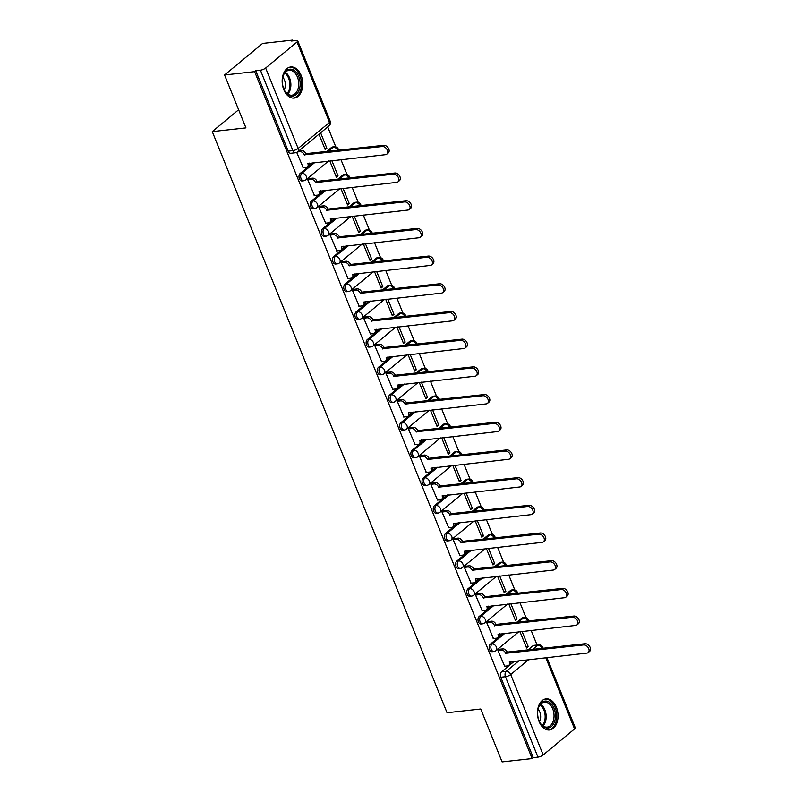 <?xml version="1.0" encoding="UTF-8"?>
<svg xmlns="http://www.w3.org/2000/svg" width="802" height="802" viewBox="0 0 802 802"><rect width="100%" height="100%" fill="white"/><g stroke="black" fill="none" stroke-linecap="round" stroke-linejoin="round"><path stroke-width="1.2" d="M503.295 633.45L490.373 644.156A4.01 2.617 83.7 0 0 489.591 649.55A4.01 2.617 83.7 0 0 492.258 651.695L493.912 651.515A4.01 2.617 -96.3 0 1 491.255 649.369A4.01 2.617 -96.3 0 1 492.037 643.976L504.949 633.259M492.107 605.761L479.185 616.467A4.01 2.617 83.7 0 0 478.403 621.861A4.01 2.617 83.7 0 0 481.07 624.006L482.724 623.826A4.01 2.617 -96.3 0 1 480.067 621.67A4.01 2.617 -96.3 0 1 480.849 616.287L493.761 605.57M480.919 578.072L467.997 588.778A4.01 2.617 83.7 0 0 467.215 594.172A4.01 2.617 83.7 0 0 469.882 596.317L471.536 596.137A4.01 2.617 -96.3 0 1 468.879 593.981A4.01 2.617 -96.3 0 1 469.661 588.598L482.573 577.881M469.731 550.383L456.809 561.089A4.01 2.617 83.7 0 0 456.027 566.483A4.01 2.617 83.7 0 0 458.694 568.628L460.348 568.448A4.01 2.617 -96.3 0 1 457.691 566.292A4.01 2.617 -96.3 0 1 458.473 560.909L471.396 550.192M458.543 522.683L445.631 533.4A4.01 2.617 83.7 0 0 444.839 538.794A4.01 2.617 83.7 0 0 447.506 540.939L449.16 540.759A4.01 2.617 -96.3 0 1 446.503 538.603A4.01 2.617 -96.3 0 1 447.285 533.22L460.208 522.503M447.356 494.994L434.443 505.711A4.01 2.617 83.7 0 0 433.651 511.105A4.01 2.617 83.7 0 0 436.318 513.25L437.972 513.059A4.01 2.617 -96.3 0 1 435.316 510.914A4.01 2.617 -96.3 0 1 436.098 505.531L449.02 494.814M436.168 467.305L423.255 478.022A4.01 2.617 83.7 0 0 422.464 483.405A4.01 2.617 83.7 0 0 425.13 485.561L426.794 485.37A4.01 2.617 -96.3 0 1 424.128 483.225A4.01 2.617 -96.3 0 1 424.91 477.832L437.832 467.125M424.98 439.616L412.068 450.333A4.01 2.617 83.7 0 0 411.286 455.716A4.01 2.617 83.7 0 0 413.942 457.872L415.606 457.681A4.01 2.617 -96.3 0 1 412.94 455.536A4.01 2.617 -96.3 0 1 413.722 450.143L426.644 439.436M413.792 411.927L400.88 422.644A4.01 2.617 83.7 0 0 400.098 428.027A4.01 2.617 83.7 0 0 402.754 430.183L404.419 429.992A4.01 2.617 -96.3 0 1 401.752 427.847A4.01 2.617 -96.3 0 1 402.534 422.453L415.456 411.747M402.604 384.238L389.692 394.955A4.01 2.617 83.7 0 0 388.91 400.338A4.01 2.617 83.7 0 0 391.566 402.494L393.231 402.303A4.01 2.617 -96.3 0 1 390.564 400.158A4.01 2.617 -96.3 0 1 391.346 394.764L404.268 384.058M391.416 356.549L378.504 367.266A4.01 2.617 83.7 0 0 377.722 372.649A4.01 2.617 83.7 0 0 380.379 374.795L382.043 374.614A4.01 2.617 -96.3 0 1 379.376 372.469A4.01 2.617 -96.3 0 1 380.168 367.075L393.08 356.369M380.228 328.86L367.316 339.577A4.01 2.617 83.7 0 0 366.534 344.96A4.01 2.617 83.7 0 0 369.191 347.106L370.855 346.925A4.01 2.617 -96.3 0 1 368.188 344.78A4.01 2.617 -96.3 0 1 368.98 339.386L381.892 328.68M369.04 301.171L356.128 311.878A4.01 2.617 83.7 0 0 355.346 317.271A4.01 2.617 83.7 0 0 358.003 319.417L359.667 319.236A4.01 2.617 -96.3 0 1 357 317.091A4.01 2.617 -96.3 0 1 357.792 311.697L370.704 300.981M357.852 273.482L344.94 284.189A4.01 2.617 83.7 0 0 344.158 289.582A4.01 2.617 83.7 0 0 346.815 291.727L348.479 291.547A4.01 2.617 -96.3 0 1 345.822 289.402A4.01 2.617 -96.3 0 1 346.604 284.008L359.517 273.292M346.664 245.793L333.752 256.5A4.01 2.617 83.7 0 0 332.97 261.893A4.01 2.617 83.7 0 0 335.627 264.038L337.291 263.858A4.01 2.617 -96.3 0 1 334.635 261.713A4.01 2.617 -96.3 0 1 335.416 256.319L348.329 245.602M335.477 218.104L322.564 228.811A4.01 2.617 83.7 0 0 321.782 234.204A4.01 2.617 83.7 0 0 324.439 236.349L326.103 236.169A4.01 2.617 -96.3 0 1 323.447 234.014A4.01 2.617 -96.3 0 1 324.229 228.63L337.141 217.913M324.289 190.415L311.377 201.122A4.01 2.617 83.7 0 0 310.595 206.515A4.01 2.617 83.7 0 0 313.251 208.66L314.915 208.48A4.01 2.617 -96.3 0 1 312.259 206.325A4.01 2.617 -96.3 0 1 313.041 200.941L325.953 190.224M313.111 162.726L300.189 173.433A4.01 2.617 83.7 0 0 299.407 178.826A4.01 2.617 83.7 0 0 302.063 180.971L303.727 180.791A4.01 2.617 -96.3 0 1 301.071 178.635A4.01 2.617 -96.3 0 1 301.853 173.252L314.765 162.535M301.111 75.358A15.649 10.215 83.7 0 0 290.735 66.977A15.649 10.215 83.7 0 0 283.808 89.704A15.649 10.215 83.7 0 0 294.184 98.085A15.649 10.215 83.7 0 0 301.111 75.358M556.408 707.254A15.649 10.215 83.7 0 0 546.032 698.873A15.649 10.215 83.7 0 0 539.114 721.599A15.649 10.215 83.7 0 0 549.49 729.98A15.649 10.215 83.7 0 0 556.408 707.254M537.069 645.039L531.135 630.362M526.002 617.65L519.947 602.663M514.814 589.961L508.759 574.974M503.626 562.272L497.571 547.285M492.448 534.583L486.393 519.596M481.26 506.894L475.205 491.907M470.072 479.205L464.017 464.218M458.884 451.516L452.829 436.529M447.696 423.827L441.641 408.84M436.509 396.138L430.453 381.15M425.321 368.449L419.266 353.461M414.133 340.76L408.078 325.772M402.945 313.071L396.89 298.083M391.757 285.382L385.702 270.394M380.569 257.683L374.514 242.705M369.381 229.994L363.326 215.006M358.193 202.304L352.138 187.317M347.005 174.615L340.95 159.628M335.817 146.926L327.737 126.927M292.971 40.862L292.66 40.1L291.547 41.022L296.229 40.501A4.01 1.203 -22 0 1 297.732 40.832A4.01 1.203 -22 0 1 297.031 42.005L265.652 68.03L298.143 148.44L329.522 122.415L297.031 42.005M224.57 74.977L254.625 71.649L532.157 758.562L502.102 761.9L480.739 709.008L447.055 712.747L212.269 131.608L245.943 127.879L224.57 74.977L262.605 43.438L292.66 40.1M546.894 657.54L575.265 727.755A4.01 1.203 158 0 1 574.563 728.928L543.185 754.953A4.01 1.203 158 0 1 537.952 757.128L533.27 757.649L500.779 677.239A4.01 2.617 -96.3 0 1 501.561 671.845L514.483 661.139M527.796 650.091L532.949 645.821L537.631 645.299A4.01 2.617 -96.3 0 1 538.613 644.868L533.932 645.379A4.01 2.617 83.7 0 0 532.949 645.821M533.27 757.649L532.157 758.562M255.738 70.726L288.219 151.137A4.01 2.617 83.7 0 0 290.875 153.282L295.557 152.761A4.01 2.617 -96.3 0 1 292.9 150.616L260.419 70.205L255.738 70.726L254.625 71.649M260.419 70.205A4.01 1.203 -22 0 0 265.652 68.03M296.74 152.44L303.266 167.798M318.975 134.195L325.201 149.603L326.865 148.23L324.74 148.46M330.584 160.781L329.943 161.322L336.389 177.292L338.053 175.919L335.928 176.149M309.492 178.495L307.757 179.718L314.454 195.487M341.772 188.47L341.131 189.011L347.577 204.981L349.241 203.608L347.116 203.838M320.68 206.184L318.945 207.407L325.642 223.177M352.96 216.159L352.309 216.7L358.765 232.67L360.429 231.297L358.304 231.527M331.868 233.883L330.133 235.096L336.83 250.866M364.148 243.848L363.496 244.389L369.953 260.359L371.617 258.986L369.491 259.216M343.055 261.572L341.321 262.785L348.018 278.555M375.336 271.537L374.684 272.078L381.14 288.058L382.805 286.675L380.679 286.905M354.243 289.261L352.509 290.474L359.206 306.254M386.524 299.226L385.872 299.768L392.328 315.747L393.993 314.364L391.867 314.605M365.431 316.95L363.697 318.163L370.394 333.943M397.712 326.915L397.06 327.457L403.516 343.436L405.18 342.053L403.055 342.294M376.619 344.639L374.885 345.852L381.582 361.632M408.9 354.614L408.248 355.146L414.704 371.125L416.368 369.742L414.243 369.983M387.807 372.328L386.073 373.542L392.769 389.321M420.088 382.303L419.436 382.835L425.892 398.815L427.556 397.431L425.431 397.672M398.995 400.018L397.261 401.231L403.957 417.01M431.275 409.992L430.624 410.524L437.08 426.504L438.744 425.12L436.619 425.361M410.173 427.707L408.449 428.92L415.145 444.699M442.463 437.681L441.812 438.213L448.268 454.193L449.932 452.809L447.807 453.05M421.361 455.396L419.636 456.609L426.333 472.388M453.651 465.371L453 465.912L459.456 481.882L461.12 480.498L458.995 480.739M432.549 483.085L430.824 484.298L437.521 500.077M464.839 493.06L464.188 493.601L470.644 509.571L472.308 508.187L470.183 508.428M443.737 510.774L442.012 511.987L448.709 527.766M476.027 520.749L475.375 521.29L481.832 537.26L483.496 535.886L481.37 536.117M454.924 538.463L453.2 539.686L459.887 555.455M487.215 548.438L486.563 548.979L493.019 564.949L494.684 563.575L492.558 563.806M466.112 566.152L464.388 567.375L471.075 583.144M498.403 576.127L497.751 576.668L504.207 592.638L505.872 591.264L503.746 591.495M477.3 593.841L475.576 595.064L482.263 610.833M509.591 603.816L508.939 604.357L515.395 620.327L517.059 618.954L514.934 619.184M488.488 621.54L486.764 622.753L493.451 638.522M520.779 631.505L520.127 632.046L526.583 648.016L528.237 646.643L526.112 646.873M499.676 649.229L497.952 650.442L504.638 666.211M516.608 622.402L521.761 618.131L523.415 617.951A4.01 2.617 -96.3 0 1 524.408 617.51L522.754 617.69A4.01 2.617 83.7 0 0 521.761 618.131M505.42 594.713L510.573 590.442L512.227 590.262A4.01 2.617 -96.3 0 1 513.22 589.821L511.566 590.001A4.01 2.617 83.7 0 0 510.573 590.442M494.232 567.024L499.385 562.753L501.039 562.563A4.01 2.617 -96.3 0 1 502.032 562.132L500.378 562.312A4.01 2.617 83.7 0 0 499.385 562.753M483.045 539.335L488.197 535.064L489.852 534.874A4.01 2.617 -96.3 0 1 490.844 534.443L489.19 534.623A4.01 2.617 83.7 0 0 488.197 535.064M471.857 511.646L477.01 507.375L478.664 507.185A4.01 2.617 -96.3 0 1 479.656 506.754L478.002 506.934A4.01 2.617 83.7 0 0 477.01 507.375M460.669 483.957L465.822 479.686L467.486 479.496A4.01 2.617 -96.3 0 1 468.468 479.065L466.814 479.245A4.01 2.617 83.7 0 0 465.822 479.686M449.481 456.268L454.634 451.997L456.298 451.807A4.01 2.617 -96.3 0 1 457.29 451.376L455.626 451.556A4.01 2.617 83.7 0 0 454.634 451.997M438.293 428.579L443.446 424.308L445.11 424.118A4.01 2.617 -96.3 0 1 446.102 423.677L444.438 423.867A4.01 2.617 83.7 0 0 443.446 424.308M427.105 400.88L432.258 396.609L433.922 396.429A4.01 2.617 -96.3 0 1 434.915 395.987L433.25 396.178A4.01 2.617 83.7 0 0 432.258 396.609M415.917 373.191L421.07 368.92L422.734 368.74A4.01 2.617 -96.3 0 1 423.727 368.298L422.063 368.489A4.01 2.617 83.7 0 0 421.07 368.92M404.729 345.502L409.882 341.231L411.546 341.05A4.01 2.617 -96.3 0 1 412.539 340.609L410.875 340.8A4.01 2.617 83.7 0 0 409.882 341.231M393.541 317.813L398.694 313.542L400.358 313.361A4.01 2.617 -96.3 0 1 401.351 312.92L399.687 313.111A4.01 2.617 83.7 0 0 398.694 313.542M382.364 290.123L387.506 285.853L389.17 285.672A4.01 2.617 -96.3 0 1 390.163 285.231L388.499 285.422A4.01 2.617 83.7 0 0 387.506 285.853M371.176 262.434L376.318 258.164L377.983 257.983A4.01 2.617 -96.3 0 1 378.975 257.542L377.311 257.723A4.01 2.617 83.7 0 0 376.318 258.164M359.988 234.745L365.131 230.475L366.795 230.294A4.01 2.617 -96.3 0 1 367.787 229.853L366.123 230.034A4.01 2.617 83.7 0 0 365.131 230.475M348.8 207.056L353.943 202.786L355.607 202.605A4.01 2.617 -96.3 0 1 356.599 202.164L354.935 202.345A4.01 2.617 83.7 0 0 353.943 202.786M337.612 179.367L342.755 175.097L344.419 174.906A4.01 2.617 -96.3 0 1 345.411 174.475L343.747 174.656A4.01 2.617 83.7 0 0 342.755 175.097M326.424 151.678L331.567 147.408L333.231 147.217A4.01 2.617 -96.3 0 1 334.223 146.786L332.559 146.966A4.01 2.617 83.7 0 0 331.567 147.408M238.625 109.754L212.269 131.608M528.237 646.643L522.072 631.364M517.059 618.954L510.884 603.675M505.872 591.264L499.696 575.986M494.684 563.575L488.508 548.297M483.496 535.886L477.32 520.608M472.308 508.187L466.132 492.919M461.12 480.498L454.945 465.22M449.932 452.809L443.757 437.531M438.744 425.12L432.569 409.842M427.556 397.431L421.381 382.153M416.368 369.742L410.193 354.464M405.18 342.053L399.005 326.775M393.993 314.364L387.817 299.086M382.805 286.675L376.629 271.397M371.617 258.986L365.441 243.708M360.429 231.297L354.263 216.019M349.241 203.608L343.076 188.33M338.053 175.919L331.888 160.641M326.865 148.23L320.64 132.821M302.966 167.839L306.274 167.468A4.01 2.797 -129.7 0 0 307.407 167.006A4.01 2.797 -129.7 0 0 307.858 163.578L385.531 154.686A4.611 3.208 -129.7 0 0 386.825 154.154A4.611 3.208 -129.7 0 0 386.925 149.352A4.611 3.208 -129.7 0 0 382.233 146.515L304.349 154.886A4.01 2.797 -129.7 0 0 299.888 151.668L301.331 150.475A4.01 2.797 50.3 0 1 305.793 153.683L383.667 145.322A4.611 3.208 50.3 0 1 388.358 148.159A4.611 3.208 50.3 0 1 388.268 152.961L386.825 154.154M299.046 150.726L301.331 150.475M309.532 163.117A4.01 2.797 50.3 0 1 308.84 165.814L307.407 167.006M297.602 151.919L299.888 151.668M304.449 155.147L305.893 153.954M314.153 195.528L317.462 195.157A4.01 2.797 -129.7 0 0 318.584 194.696A4.01 2.797 -129.7 0 0 319.046 191.267L396.719 182.375A4.611 3.208 -129.7 0 0 398.013 181.843A4.611 3.208 -129.7 0 0 398.103 177.041A4.611 3.208 -129.7 0 0 393.411 174.214L315.537 182.575A4.01 2.797 -129.7 0 0 311.076 179.357L312.519 178.164A4.01 2.797 50.3 0 1 316.98 181.382L394.855 173.011A4.611 3.208 50.3 0 1 399.546 175.849A4.611 3.208 50.3 0 1 399.456 180.65L398.013 181.843M309.181 178.535L312.519 178.164M320.72 190.806A4.01 2.797 50.3 0 1 320.028 193.503L318.584 194.696M307.767 179.728L311.076 179.357M315.637 182.836L317.081 181.643M325.331 223.217L328.65 222.846A4.01 2.797 -129.7 0 0 329.772 222.385A4.01 2.797 -129.7 0 0 330.234 218.956L407.897 210.064A4.611 3.208 -129.7 0 0 409.2 209.533A4.611 3.208 -129.7 0 0 409.291 204.731A4.611 3.208 -129.7 0 0 404.599 201.904L326.725 210.264A4.01 2.797 -129.7 0 0 322.264 207.046L323.707 205.853A4.01 2.797 50.3 0 1 328.158 209.071L406.043 200.7A4.611 3.208 50.3 0 1 410.734 203.538A4.611 3.208 50.3 0 1 410.644 208.34L409.2 209.533M320.369 206.224L323.707 205.853M331.908 218.495A4.01 2.797 50.3 0 1 331.216 221.192L329.772 222.385M318.955 207.417L322.264 207.046M326.825 210.525L328.269 209.332M290.805 69.183A13.544 8.842 -96.3 0 1 300.148 83.278A13.544 8.842 -96.3 0 1 291.697 96.14A13.544 8.842 -96.3 0 1 284.429 90.325A13.544 8.842 -96.3 0 1 282.916 76.681A13.544 8.842 -96.3 0 1 290.805 69.183M284.309 90.075A12.541 8.19 83.7 0 0 290.915 95.227A12.541 8.19 83.7 0 0 291.878 95.207A12.541 8.19 83.7 0 0 298.695 82.586A12.541 8.19 83.7 0 0 290.083 70.265A12.541 8.19 83.7 0 0 289.111 70.285A12.541 8.19 83.7 0 0 282.845 76.952M282.805 77.162A8.922 5.825 -96.3 0 1 284.219 89.884M293.021 98.115A15.549 10.155 83.7 0 0 301.422 82.416A15.549 10.155 83.7 0 0 290.735 67.188A15.549 10.155 83.7 0 0 289.592 67.208M546.102 701.078A13.544 8.842 -96.3 0 1 555.455 715.173A13.544 8.842 -96.3 0 1 547.004 728.036A13.544 8.842 -96.3 0 1 539.736 722.221A13.544 8.842 -96.3 0 1 538.222 708.577A13.544 8.842 -96.3 0 1 546.102 701.078M539.606 721.97A12.541 8.19 83.7 0 0 546.212 727.123A12.541 8.19 83.7 0 0 547.185 727.103A12.541 8.19 83.7 0 0 554.002 714.472A12.541 8.19 83.7 0 0 545.38 702.161A12.541 8.19 83.7 0 0 544.418 702.181A12.541 8.19 83.7 0 0 538.152 708.848M538.102 709.058A8.922 5.825 -96.3 0 1 539.515 721.78M548.327 730A15.549 10.155 83.7 0 0 556.718 714.311A15.549 10.155 83.7 0 0 546.032 699.083A15.549 10.155 83.7 0 0 544.899 699.103M336.519 250.906L339.837 250.535A4.01 2.797 -129.7 0 0 340.96 250.074A4.01 2.797 -129.7 0 0 341.421 246.655L419.085 237.753A4.611 3.208 -129.7 0 0 420.388 237.222A4.611 3.208 -129.7 0 0 420.479 232.43A4.611 3.208 -129.7 0 0 415.787 229.593L337.913 237.953A4.01 2.797 -129.7 0 0 333.452 234.735L334.895 233.542A4.01 2.797 50.3 0 1 339.346 236.76L417.23 228.39A4.611 3.208 50.3 0 1 421.922 231.227A4.611 3.208 50.3 0 1 421.832 236.029L420.388 237.222M331.557 233.913L334.895 233.542M343.096 246.184A4.01 2.797 50.3 0 1 342.404 248.881L340.96 250.074M330.143 235.106L333.452 234.735M338.013 238.224L339.457 237.021M347.707 278.595L351.025 278.224A4.01 2.797 -129.7 0 0 352.148 277.763A4.01 2.797 -129.7 0 0 352.609 274.344L430.273 265.442A4.611 3.208 -129.7 0 0 431.576 264.911A4.611 3.208 -129.7 0 0 431.666 260.119A4.611 3.208 -129.7 0 0 426.975 257.282L349.101 265.642A4.01 2.797 -129.7 0 0 344.639 262.424L346.083 261.231A4.01 2.797 50.3 0 1 350.534 264.449L428.418 256.079A4.611 3.208 50.3 0 1 433.11 258.916A4.611 3.208 50.3 0 1 433.01 263.718L431.576 264.911M342.745 261.602L346.083 261.231M354.283 273.873A4.01 2.797 50.3 0 1 353.592 276.57L352.148 277.763M341.331 262.795L344.639 262.424M349.201 265.913L350.644 264.71M358.895 306.284L362.213 305.913A4.01 2.797 -129.7 0 0 363.336 305.452A4.01 2.797 -129.7 0 0 363.797 302.033L441.461 293.131A4.611 3.208 -129.7 0 0 442.764 292.6A4.611 3.208 -129.7 0 0 442.854 287.808A4.611 3.208 -129.7 0 0 438.163 284.971L360.288 293.332A4.01 2.797 -129.7 0 0 355.827 290.113L357.271 288.92A4.01 2.797 50.3 0 1 361.722 292.139L439.606 283.778A4.611 3.208 50.3 0 1 444.298 286.605A4.611 3.208 50.3 0 1 444.198 291.407L442.764 292.6M353.933 289.291L357.271 288.92M365.471 301.562A4.01 2.797 50.3 0 1 364.78 304.259L363.336 305.452M352.519 290.484L355.827 290.113M360.389 293.602L361.832 292.399M370.083 333.973L373.401 333.602A4.01 2.797 -129.7 0 0 374.524 333.141A4.01 2.797 -129.7 0 0 374.985 329.722L452.649 320.82A4.611 3.208 -129.7 0 0 453.952 320.289A4.611 3.208 -129.7 0 0 454.042 315.497A4.611 3.208 -129.7 0 0 449.351 312.66L371.466 321.021A4.01 2.797 -129.7 0 0 367.015 317.813L368.459 316.61A4.01 2.797 50.3 0 1 372.91 319.828L450.794 311.467A4.611 3.208 50.3 0 1 455.486 314.304A4.611 3.208 50.3 0 1 455.386 319.096L453.952 320.289M365.121 316.98L368.459 316.61M376.659 329.261A4.01 2.797 50.3 0 1 375.968 331.948L374.524 333.141M363.707 318.173L367.015 317.813M371.577 321.291L373.02 320.088M381.271 361.662L384.589 361.291A4.01 2.797 -129.7 0 0 385.712 360.83A4.01 2.797 -129.7 0 0 386.173 357.411L463.837 348.509A4.611 3.208 -129.7 0 0 465.14 347.978A4.611 3.208 -129.7 0 0 465.23 343.186A4.611 3.208 -129.7 0 0 460.538 340.349L382.654 348.71A4.01 2.797 -129.7 0 0 378.203 345.502L379.647 344.299A4.01 2.797 50.3 0 1 384.098 347.517L461.982 339.156A4.611 3.208 50.3 0 1 466.674 341.993A4.611 3.208 50.3 0 1 466.574 346.785L465.14 347.978M376.308 344.67L379.647 344.299M387.847 356.95A4.01 2.797 50.3 0 1 387.155 359.637L385.712 360.83M374.895 345.862L378.203 345.502M382.765 348.98L384.208 347.787M392.459 389.351L395.777 388.98A4.01 2.797 -129.7 0 0 396.9 388.519A4.01 2.797 -129.7 0 0 397.361 385.1L475.025 376.198A4.611 3.208 -129.7 0 0 476.318 375.677A4.611 3.208 -129.7 0 0 476.418 370.875A4.611 3.208 -129.7 0 0 471.726 368.038L393.842 376.399A4.01 2.797 -129.7 0 0 389.391 373.191L390.835 371.988A4.01 2.797 50.3 0 1 395.286 375.206L473.17 366.845A4.611 3.208 50.3 0 1 477.862 369.682A4.611 3.208 50.3 0 1 477.761 374.474L476.318 375.677M387.496 372.359L390.835 371.988M399.035 384.639A4.01 2.797 50.3 0 1 398.343 387.326L396.9 388.519M386.083 373.552L389.391 373.191M393.952 376.669L395.396 375.476M403.647 417.04L406.965 416.679A4.01 2.797 -129.7 0 0 408.088 416.208A4.01 2.797 -129.7 0 0 408.549 412.789L486.212 403.897A4.611 3.208 -129.7 0 0 487.506 403.366A4.611 3.208 -129.7 0 0 487.606 398.564A4.611 3.208 -129.7 0 0 482.914 395.727L405.03 404.088A4.01 2.797 -129.7 0 0 400.579 400.88L402.023 399.677A4.01 2.797 50.3 0 1 406.474 402.895L484.358 394.534A4.611 3.208 50.3 0 1 489.05 397.371A4.611 3.208 50.3 0 1 488.949 402.163L487.506 403.366M398.684 400.048L402.023 399.677M410.213 412.328A4.01 2.797 50.3 0 1 409.531 415.015L408.088 416.208M397.261 401.241L400.579 400.88M405.14 404.358L406.584 403.165M414.834 444.729L418.153 444.368A4.01 2.797 -129.7 0 0 419.276 443.907A4.01 2.797 -129.7 0 0 419.737 440.478L497.4 431.586A4.611 3.208 -129.7 0 0 498.694 431.055A4.611 3.208 -129.7 0 0 498.794 426.253A4.611 3.208 -129.7 0 0 494.102 423.416L416.218 431.777A4.01 2.797 -129.7 0 0 411.767 428.569L413.21 427.376A4.01 2.797 50.3 0 1 417.662 430.584L495.546 422.223A4.611 3.208 50.3 0 1 500.237 425.06A4.611 3.208 50.3 0 1 500.137 429.852L498.694 431.055M409.872 427.737L413.21 427.376M421.401 440.017A4.01 2.797 50.3 0 1 420.719 442.704L419.276 443.907M408.449 428.93L411.767 428.569M416.328 432.047L417.772 430.854M426.022 472.418L429.341 472.057A4.01 2.797 -129.7 0 0 430.463 471.596A4.01 2.797 -129.7 0 0 430.925 468.167L508.588 459.275A4.611 3.208 -129.7 0 0 509.882 458.744A4.611 3.208 -129.7 0 0 509.982 453.942A4.611 3.208 -129.7 0 0 505.29 451.105L427.406 459.476A4.01 2.797 -129.7 0 0 422.955 456.258L424.398 455.065A4.01 2.797 50.3 0 1 428.849 458.273L506.734 449.912A4.611 3.208 50.3 0 1 511.425 452.749A4.611 3.208 50.3 0 1 511.325 457.541L509.882 458.744M421.06 455.436L424.398 455.065M432.589 467.706A4.01 2.797 50.3 0 1 431.907 470.393L430.463 471.596M419.636 456.629L422.955 456.258M427.516 459.736L428.96 458.543M437.21 500.107L440.519 499.746A4.01 2.797 -129.7 0 0 441.651 499.285A4.01 2.797 -129.7 0 0 442.113 495.857L519.776 486.964A4.611 3.208 -129.7 0 0 521.069 486.433A4.611 3.208 -129.7 0 0 521.17 481.631A4.611 3.208 -129.7 0 0 516.478 478.794L438.594 487.165A4.01 2.797 -129.7 0 0 434.143 483.947L435.586 482.754A4.01 2.797 50.3 0 1 440.037 485.962L517.922 477.601A4.611 3.208 50.3 0 1 522.613 480.438A4.611 3.208 50.3 0 1 522.513 485.24L521.069 486.433M432.248 483.125L435.586 482.754M443.777 495.395A4.01 2.797 50.3 0 1 443.095 498.082L441.651 499.285M430.824 484.318L434.143 483.947M438.704 487.426L440.148 486.233M448.398 527.796L451.706 527.435A4.01 2.797 -129.7 0 0 452.839 526.974A4.01 2.797 -129.7 0 0 453.3 523.546L530.964 514.653A4.611 3.208 -129.7 0 0 532.257 514.122A4.611 3.208 -129.7 0 0 532.358 509.32A4.611 3.208 -129.7 0 0 527.666 506.483L449.782 514.854A4.01 2.797 -129.7 0 0 445.331 511.636L446.774 510.443A4.01 2.797 50.3 0 1 451.225 513.651L529.109 505.29A4.611 3.208 50.3 0 1 533.801 508.127A4.611 3.208 50.3 0 1 533.701 512.929L532.257 514.122M443.436 510.814L446.774 510.443M454.965 523.084A4.01 2.797 50.3 0 1 454.283 525.771L452.839 526.974M442.012 512.007L445.331 511.636M449.892 515.115L451.336 513.922M459.586 555.495L462.894 555.124A4.01 2.797 -129.7 0 0 464.027 554.663A4.01 2.797 -129.7 0 0 464.488 551.235L542.152 542.342A4.611 3.208 -129.7 0 0 543.445 541.811A4.611 3.208 -129.7 0 0 543.545 537.009A4.611 3.208 -129.7 0 0 538.854 534.172L460.97 542.543A4.01 2.797 -129.7 0 0 456.518 539.325L457.952 538.132A4.01 2.797 50.3 0 1 462.413 541.34L540.297 532.979A4.611 3.208 50.3 0 1 544.989 535.816A4.611 3.208 50.3 0 1 544.889 540.618L543.445 541.811M454.624 538.503L457.952 538.132M466.152 550.773A4.01 2.797 50.3 0 1 465.471 553.47L464.027 554.663M453.2 539.696L456.518 539.325M461.08 542.804L462.523 541.611M470.774 583.184L474.082 582.813A4.01 2.797 -129.7 0 0 475.215 582.352A4.01 2.797 -129.7 0 0 475.676 578.924L553.34 570.032A4.611 3.208 -129.7 0 0 554.633 569.5A4.611 3.208 -129.7 0 0 554.733 564.698A4.611 3.208 -129.7 0 0 550.042 561.871L472.157 570.232A4.01 2.797 -129.7 0 0 467.706 567.014L469.14 565.821A4.01 2.797 50.3 0 1 473.601 569.039L551.485 560.668A4.611 3.208 50.3 0 1 556.177 563.505A4.611 3.208 50.3 0 1 556.077 568.307L554.633 569.5M465.812 566.192L469.14 565.821M477.34 578.463A4.01 2.797 50.3 0 1 476.659 581.159L475.215 582.352M464.388 567.385L467.706 567.014M472.268 570.493L473.711 569.3M481.962 610.873L485.27 610.502A4.01 2.797 -129.7 0 0 486.403 610.041A4.01 2.797 -129.7 0 0 486.854 606.613L564.528 597.721A4.611 3.208 -129.7 0 0 565.821 597.189A4.611 3.208 -129.7 0 0 565.921 592.387A4.611 3.208 -129.7 0 0 561.23 589.56L483.345 597.921A4.01 2.797 -129.7 0 0 478.894 594.703L480.328 593.51A4.01 2.797 50.3 0 1 484.789 596.728L562.663 588.357A4.611 3.208 50.3 0 1 567.355 591.194A4.611 3.208 50.3 0 1 567.265 595.996L565.821 597.189M477 593.881L480.328 593.51M488.528 606.152A4.01 2.797 50.3 0 1 487.837 608.848L486.403 610.041M475.576 595.074L478.894 594.703M483.456 598.182L484.889 596.989M493.15 638.562L496.458 638.192A4.01 2.797 -129.7 0 0 497.591 637.73A4.01 2.797 -129.7 0 0 498.042 634.312L575.716 625.41A4.611 3.208 -129.7 0 0 577.009 624.878A4.611 3.208 -129.7 0 0 577.109 620.086A4.611 3.208 -129.7 0 0 572.417 617.249L494.533 625.61A4.01 2.797 -129.7 0 0 490.082 622.392L491.516 621.199A4.01 2.797 50.3 0 1 495.977 624.417L573.851 616.046A4.611 3.208 50.3 0 1 578.543 618.883A4.611 3.208 50.3 0 1 578.453 623.685L577.009 624.878M488.187 621.57L491.516 621.199M499.716 633.841A4.01 2.797 50.3 0 1 499.024 636.537L497.591 637.73M486.764 622.763L490.082 622.392M494.644 625.881L496.077 624.678M504.338 666.251L507.646 665.881A4.01 2.797 -129.7 0 0 508.779 665.419A4.01 2.797 -129.7 0 0 509.23 662.001L586.904 653.099A4.611 3.208 -129.7 0 0 588.197 652.567A4.611 3.208 -129.7 0 0 588.297 647.775A4.611 3.208 -129.7 0 0 583.605 644.938L505.721 653.299A4.01 2.797 -129.7 0 0 501.27 650.081L502.704 648.888A4.01 2.797 50.3 0 1 507.165 652.106L585.039 643.735A4.611 3.208 50.3 0 1 589.731 646.572A4.611 3.208 50.3 0 1 589.64 651.374L588.197 652.567M499.365 649.259L502.704 648.888M510.904 661.53A4.01 2.797 50.3 0 1 510.212 664.226L508.779 665.419M497.952 650.452L501.27 650.081M505.831 653.57L507.265 652.367M490.373 644.156L492.037 643.976A4.01 2.797 50.3 0 1 496.488 647.194A4.01 2.797 -129.7 0 1 496.037 650.612L518.804 631.725M479.185 616.467L480.849 616.287A4.01 2.797 50.3 0 1 485.3 619.505A4.01 2.797 -129.7 0 1 484.849 622.923L507.616 604.036M467.997 588.778L469.661 588.598A4.01 2.797 50.3 0 1 474.112 591.806A4.01 2.797 -129.7 0 1 473.661 595.234L496.428 576.347M456.809 561.089L458.473 560.909A4.01 2.797 50.3 0 1 462.934 564.117A4.01 2.797 -129.7 0 1 462.473 567.545L485.24 548.658M445.631 533.4L447.285 533.22A4.01 2.797 50.3 0 1 451.747 536.428A4.01 2.797 -129.7 0 1 451.285 539.856L474.052 520.969M434.443 505.711L436.098 505.531A4.01 2.797 50.3 0 1 440.559 508.739A4.01 2.797 -129.7 0 1 440.097 512.167L462.864 493.28M423.255 478.022L424.91 477.832A4.01 2.797 50.3 0 1 429.371 481.05A4.01 2.797 -129.7 0 1 428.91 484.478L451.676 465.591M412.068 450.333L413.722 450.143A4.01 2.797 50.3 0 1 418.183 453.361A4.01 2.797 -129.7 0 1 417.722 456.789L440.498 437.902M400.88 422.644L402.534 422.453A4.01 2.797 50.3 0 1 406.995 425.672A4.01 2.797 -129.7 0 1 406.534 429.1L429.311 410.203M389.692 394.955L391.346 394.764A4.01 2.797 50.3 0 1 395.807 397.982A4.01 2.797 -129.7 0 1 395.346 401.401L418.123 382.514M378.504 367.266L380.168 367.075A4.01 2.797 50.3 0 1 384.619 370.293A4.01 2.797 -129.7 0 1 384.158 373.712L406.935 354.825M367.316 339.577L368.98 339.386A4.01 2.797 50.3 0 1 373.431 342.604A4.01 2.797 -129.7 0 1 372.97 346.023L395.747 327.136M356.128 311.878L357.792 311.697A4.01 2.797 50.3 0 1 362.243 314.915A4.01 2.797 -129.7 0 1 361.782 318.334L384.559 299.447M344.94 284.189L346.604 284.008A4.01 2.797 50.3 0 1 351.055 287.226A4.01 2.797 -129.7 0 1 350.594 290.645L373.371 271.758M333.752 256.5L335.416 256.319A4.01 2.797 50.3 0 1 339.868 259.537A4.01 2.797 -129.7 0 1 339.406 262.956L362.183 244.069M322.564 228.811L324.229 228.63A4.01 2.797 50.3 0 1 328.68 231.848A4.01 2.797 -129.7 0 1 328.218 235.267L350.995 216.38M311.377 201.122L313.041 200.941A4.01 2.797 50.3 0 1 317.492 204.149A4.01 2.797 -129.7 0 1 317.031 207.578L339.807 188.691M300.189 173.433L301.853 173.252A4.01 2.797 50.3 0 1 306.304 176.46A4.01 2.797 -129.7 0 1 305.843 179.889L328.62 161.001M501.561 671.845L506.242 671.334L519.165 660.617M532.478 649.57L537.631 645.299A4.01 2.797 -129.7 0 1 542.082 648.507A4.01 1.203 -22 0 0 542.784 647.344A4.01 4.01 0 0 0 538.613 644.868M528.779 659.555L510.704 674.542L543.185 754.953M574.563 728.928L545.781 657.66M518.272 622.222L523.415 617.951A4.01 2.797 -129.7 0 1 527.866 621.149M507.085 594.533L512.227 590.262A4.01 2.797 -129.7 0 1 516.678 593.46M495.897 566.844L501.039 562.563A4.01 2.797 -129.7 0 1 505.491 565.771M484.709 539.144L489.852 534.874A4.01 2.797 -129.7 0 1 494.303 538.082M473.521 511.455L478.664 507.185A4.01 2.797 -129.7 0 1 483.115 510.393M462.333 483.766L467.486 479.496A4.01 2.797 -129.7 0 1 471.937 482.704M451.145 456.077L456.298 451.807A4.01 2.797 -129.7 0 1 460.749 455.015M439.957 428.388L445.11 424.118A4.01 2.797 -129.7 0 1 449.561 427.326M428.769 400.699L433.922 396.429A4.01 2.797 -129.7 0 1 438.373 399.637M417.581 373.01L422.734 368.74A4.01 2.797 -129.7 0 1 427.185 371.948M406.393 345.321L411.546 341.05A4.01 2.797 -129.7 0 1 415.997 344.258M395.206 317.632L400.358 313.361A4.01 2.797 -129.7 0 1 404.81 316.569M384.018 289.943L389.17 285.672A4.01 2.797 -129.7 0 1 393.622 288.88M372.83 262.254L377.983 257.983A4.01 2.797 -129.7 0 1 382.434 261.181M361.642 234.565L366.795 230.294A4.01 2.797 -129.7 0 1 371.246 233.492M350.454 206.876L355.607 202.605A4.01 2.797 -129.7 0 1 360.058 205.803M339.266 179.187L344.419 174.906A4.01 2.797 -129.7 0 1 348.87 178.114M328.078 151.488L333.231 147.217A4.01 2.797 -129.7 0 1 337.682 150.425M288.219 151.137L292.9 150.616A4.01 1.203 158 0 0 298.143 148.44A4.01 2.797 50.3 0 1 297.682 151.859L329.061 125.834A4.01 4.01 0 0 0 330.223 121.242L297.732 40.832M500.779 677.239L505.46 676.718A4.01 2.617 -96.3 0 1 506.242 671.334A4.01 2.797 -129.7 0 1 510.704 674.542A4.01 1.203 158 0 1 505.46 676.718L537.952 757.128M330.223 121.242A4.01 1.203 -22 0 1 329.522 122.415A4.01 2.797 50.3 0 1 329.061 125.834M304.349 154.886L305.793 153.683M382.233 146.515L383.667 145.322M315.537 182.575L316.98 181.382M393.411 174.214L394.855 173.011M326.725 210.264L328.158 209.071M404.599 201.904L406.043 200.7M285.352 72.28A12.541 8.19 -96.3 0 1 290.765 82.716A12.541 8.19 -96.3 0 1 287.768 94.095M287.086 93.583A12.13 7.92 83.7 0 0 284.79 72.932M540.648 704.176A12.541 8.19 -96.3 0 1 546.062 714.612A12.541 8.19 -96.3 0 1 543.074 725.99M542.393 725.469A12.13 7.92 83.7 0 0 540.097 704.828M337.913 237.953L339.346 236.76M415.787 229.593L417.23 228.39M349.101 265.642L350.534 264.449M426.975 257.282L428.418 256.079M360.288 293.332L361.722 292.139M438.163 284.971L439.606 283.778M371.466 321.021L372.91 319.828M449.351 312.66L450.794 311.467M382.654 348.71L384.098 347.517M460.538 340.349L461.982 339.156M393.842 376.399L395.286 375.206M471.726 368.038L473.17 366.845M405.03 404.088L406.474 402.895M482.914 395.727L484.358 394.534M416.218 431.777L417.662 430.584M494.102 423.416L495.546 422.223M427.406 459.476L428.849 458.273M505.29 451.105L506.734 449.912M438.594 487.165L440.037 485.962M516.478 478.794L517.922 477.601M449.782 514.854L451.225 513.651M527.666 506.483L529.109 505.29M460.97 542.543L462.413 541.34M538.854 534.172L540.297 532.979M472.157 570.232L473.601 569.039M550.042 561.871L551.485 560.668M483.345 597.921L484.789 596.728M561.23 589.56L562.663 588.357M494.533 625.61L495.977 624.417M572.417 617.249L573.851 616.046M505.721 653.299L507.165 652.106M583.605 644.938L585.039 643.735M338.655 150.315A4.01 4.01 0 0 0 334.223 146.786M303.727 180.791A4.01 4.01 0 0 0 305.843 179.889M349.842 178.014A4.01 4.01 0 0 0 345.411 174.475M314.915 208.48A4.01 4.01 0 0 0 317.031 207.578M361.03 205.703A4.01 4.01 0 0 0 356.599 202.164M326.103 236.169A4.01 4.01 0 0 0 328.218 235.267M372.218 233.392A4.01 4.01 0 0 0 367.787 229.853M337.291 263.858A4.01 4.01 0 0 0 339.406 262.956M383.406 261.081A4.01 4.01 0 0 0 378.975 257.542M348.479 291.547A4.01 4.01 0 0 0 350.594 290.645M394.594 288.77A4.01 4.01 0 0 0 390.163 285.231M359.667 319.236A4.01 4.01 0 0 0 361.782 318.334M405.782 316.459A4.01 4.01 0 0 0 401.351 312.92M370.855 346.925A4.01 4.01 0 0 0 372.97 346.023M416.97 344.148A4.01 4.01 0 0 0 412.539 340.609M382.043 374.614A4.01 4.01 0 0 0 384.158 373.712M428.158 371.837A4.01 4.01 0 0 0 423.727 368.298M393.231 402.303A4.01 4.01 0 0 0 395.346 401.401M439.336 399.526A4.01 4.01 0 0 0 434.915 395.987M404.419 429.992A4.01 4.01 0 0 0 406.534 429.1M450.523 427.215A4.01 4.01 0 0 0 446.102 423.677M415.606 457.681A4.01 4.01 0 0 0 417.722 456.789M461.711 454.904A4.01 4.01 0 0 0 457.29 451.376M426.794 485.37A4.01 4.01 0 0 0 428.91 484.478M472.899 482.593A4.01 4.01 0 0 0 468.468 479.065M437.972 513.059A4.01 4.01 0 0 0 440.097 512.167M484.087 510.283A4.01 4.01 0 0 0 479.656 506.754M449.16 540.759A4.01 4.01 0 0 0 451.285 539.856M495.275 537.972A4.01 4.01 0 0 0 490.844 534.443M460.348 568.448A4.01 4.01 0 0 0 462.473 567.545M506.463 565.671A4.01 4.01 0 0 0 502.032 562.132M471.536 596.137A4.01 4.01 0 0 0 473.661 595.234M517.651 593.36A4.01 4.01 0 0 0 513.22 589.821M482.724 623.826A4.01 4.01 0 0 0 484.849 622.923M528.839 621.049A4.01 4.01 0 0 0 524.408 617.51M493.912 651.515A4.01 4.01 0 0 0 496.037 650.612M543.195 648.387L542.784 647.344M295.557 152.761A4.01 4.01 0 0 0 297.682 151.859"/></g></svg>
